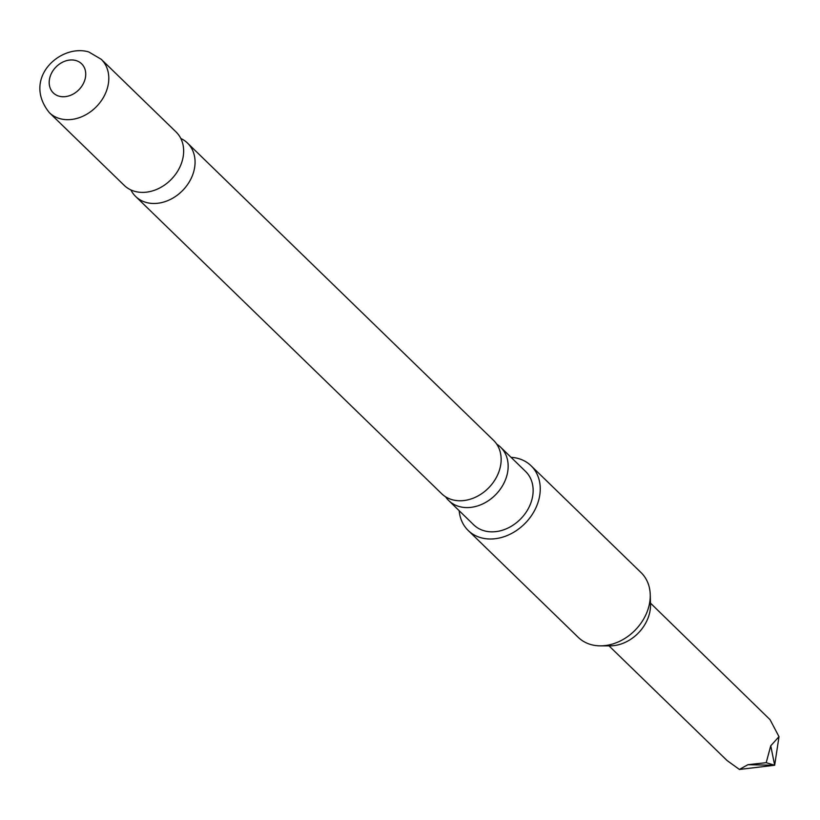 <?xml version="1.0" encoding="UTF-8"?>
<svg xmlns="http://www.w3.org/2000/svg" width="820" height="820" viewBox="0 0 820 820"><rect width="100%" height="100%" fill="white"/><g stroke="black" fill="none" stroke-linecap="round" stroke-linejoin="round"><path stroke-width="1.23" d="M445.578 496.787A37.218 29.571 -45.8 0 0 448.735 500.559A37.218 29.571 -45.8 0 0 458.667 506.37A37.218 29.571 -45.8 0 0 504.095 482.857A37.218 29.571 -45.8 0 0 500.589 447.166A37.218 29.571 -45.8 0 0 496.725 444.132M130.882 189.922A37.218 29.571 -45.8 0 0 135.638 196.451A37.218 29.571 -45.8 0 0 145.571 202.263A37.218 29.571 -45.8 0 0 190.998 178.75A37.218 29.571 -45.8 0 0 187.493 143.059A37.218 29.571 -45.8 0 0 180.83 138.498M609.004 645.863L727.073 760.54L739.414 769.447L747.891 764.701L766.208 762.672L770.749 745.78L779 736.678L770.052 719.663L650.496 603.151M468.21 530.489L578.223 637.335A45.11 35.844 -45.8 0 0 590.267 644.376A45.11 35.844 -45.8 0 0 600.445 645.852A45.11 35.844 -45.8 0 0 650.239 594.592A45.11 35.844 -45.8 0 0 641.076 572.616L531.073 465.77A45.11 35.844 134.2 0 1 530.919 516.405A45.11 35.844 134.2 0 1 480.253 537.52A45.11 35.844 134.2 0 1 468.21 530.489A45.11 35.844 134.2 0 1 459.179 510.706M511.034 457.314A45.11 35.844 134.2 0 1 519.029 458.728A45.11 35.844 134.2 0 1 531.073 465.77M187.493 143.059L493.578 440.36A37.218 29.571 134.2 0 1 497.084 476.041A37.218 29.571 134.2 0 1 451.656 499.554A37.218 29.571 134.2 0 1 441.713 493.753L135.638 196.451M134.162 191.173A37.218 29.571 134.2 0 1 124.22 185.371L49.364 112.668A37.218 29.571 134.2 0 0 59.306 118.469A37.218 29.571 134.2 0 0 101.106 101.044A37.218 29.571 134.2 0 0 101.229 59.276L176.085 131.979A37.218 29.571 134.2 0 1 179.59 167.659A37.218 29.571 134.2 0 1 134.162 191.173M76.178 60.618A20.295 16.133 -45.8 0 0 51.404 73.451A20.295 16.133 -45.8 0 0 58.732 96.083A20.295 16.133 -45.8 0 0 83.517 83.261A20.295 16.133 -45.8 0 0 76.178 60.618M500.589 447.166L525.569 471.428A37.218 29.571 134.2 0 1 525.446 513.207A37.218 29.571 134.2 0 1 483.646 530.632A37.218 29.571 134.2 0 1 473.704 524.82L448.735 500.559M650.239 594.592L650.526 604.166A36.695 29.161 134.2 0 1 610.018 645.863L600.445 645.852M739.414 769.447L774.664 765.255L770.749 745.78M779 736.678L774.664 765.255L747.891 764.701M766.208 762.672L774.664 765.255M101.229 59.276L88.806 51.968C60.854 43.429 21.566 78.197 49.364 112.668"/></g></svg>
